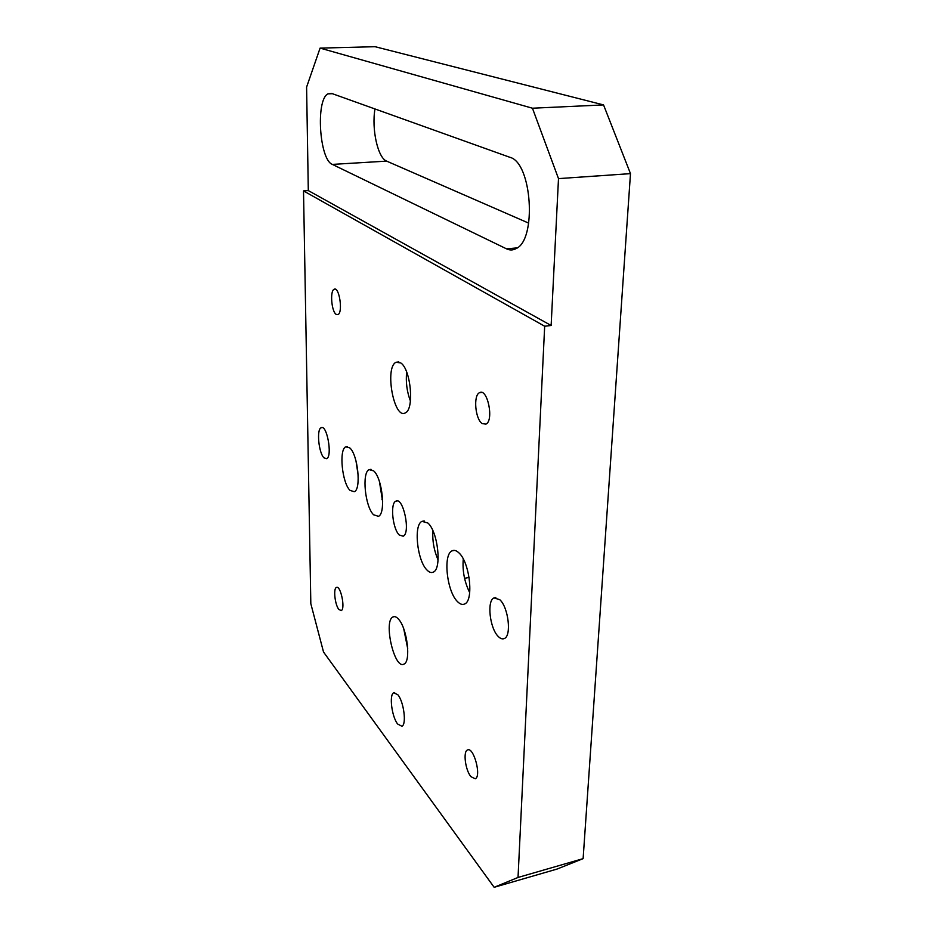<?xml version="1.0" encoding="UTF-8"?>
<svg xmlns="http://www.w3.org/2000/svg" width="934" height="934" viewBox="0 0 934 934"><rect width="100%" height="100%" fill="white"/><g stroke="black" fill="none" stroke-linecap="round" stroke-linejoin="round"><path stroke-width="1.4" d="M469.697 592.635C464.455 581.987 462.307 570.779 463.264 559.011M438.081 559.956C434.018 550.593 432.279 540.821 432.851 530.652M557.014 869.075L583.12 858.65L518.031 877.458L494.156 887.3L557.014 869.075M603.551 104.923L375.083 46.7L320.082 48.113L532.45 108.216L558.497 178.616L630.485 173.631L603.551 104.923L532.45 108.216M630.485 173.631L583.12 858.65M374.978 108.963C371.452 129.149 377.838 157.939 386.653 161.127L528.714 223.133M427.877 523.017C437.964 531.516 442.051 569.168 433.248 572.145C431.345 573.044 429.29 572.379 427.072 570.114C417.171 560.855 413.365 524.698 422.005 521.347L427.877 523.017M373.67 470.876C382.345 478.103 386.046 513.7 378.433 516.315L373.623 514.797C365.089 506.917 361.621 472.592 369.105 469.627L373.67 470.876M382.671 501.838L379.473 481.734M358.201 475.476L355.994 460.917M518.031 877.458L544.674 326.235L303.515 190.91L310.824 603.679L323.526 652.037L494.156 887.3M400.744 362.917C410.843 369.175 414.509 409.396 405.356 412.84C394.055 420.078 384.388 367.576 395.993 362.275L400.744 362.917M349.806 447.923C357.885 454.601 361.423 489.264 354.325 491.728L350.052 490.397C342.101 483.088 338.75 449.604 345.743 446.826L349.806 447.923M458.816 552.776C469.744 562.046 474.075 600.831 464.595 604.006C462.412 605.01 460.065 604.216 457.532 601.648C446.814 591.572 442.809 554.399 452.103 550.827C454.146 549.834 456.376 550.488 458.816 552.776M398.538 619.195C407.224 628.232 411.217 661.856 403.908 664.109C394.335 669.76 383.15 620.678 393.062 616.919C394.697 616.136 396.518 616.895 398.538 619.195M397.896 694.803C403.873 701.796 406.757 724.784 401.853 726.243L397.639 724.002C391.72 716.717 388.964 694.336 393.809 692.748L397.896 694.803M499.76 599.675C508.435 607.205 511.785 636.031 504.29 638.541C502.457 639.358 500.472 638.693 498.324 636.533C489.778 628.535 486.637 600.655 494.004 597.923L499.76 599.675M399.262 534.995C392.642 528.924 390.003 503.414 395.794 501.184C403.173 496.211 410.972 533.174 403.149 536.221L399.262 534.995M324.016 457.87C318.728 453.107 316.404 429.57 321.062 427.749C326.807 423.651 332.749 456.247 326.678 458.676L324.016 457.87M470.888 776.621C465.342 770.106 462.937 751.45 467.467 749.99C473.596 746.266 481.804 776.609 475.196 778.804L470.888 776.621M336.112 314.349C331.547 311.524 329.83 291.128 334.033 289.318C339.065 285.652 343.268 312.271 338.026 314.583L336.112 314.349M482.142 423.581C475.243 419.109 473.153 395.386 479.457 392.724C487.408 387.482 494.261 420.58 485.937 424.118L482.142 423.581M338.879 609.482C335.002 605.034 333.134 588.607 336.38 587.486C340.536 584.672 345.65 608.98 341.225 610.591L338.879 609.482M320.082 48.113L306.597 87.107L308.302 190.583L303.515 190.91M410.423 401.036C406.909 391.673 405.66 382.018 406.652 372.059M407.761 648.908L403.78 629.002M544.674 326.235L551.13 325.487L558.497 178.616M331.652 93.435L509.929 157.321C532.018 162.586 536.945 239.98 516.058 248.607C512.953 250.324 509.777 250.405 506.543 248.853L332.352 164.407C319.463 159.831 315.505 100.113 327.881 93.879L331.652 93.435M551.13 325.487L308.302 190.583M381.854 499.165L382.613 499.036M464.56 578.309L469.113 577.446M506.543 248.853L517.191 247.884M386.653 161.127L332.352 164.407M422.005 521.347L424.223 520.962M369.105 469.627L371.043 469.335M395.993 362.275L398.818 361.937M345.743 446.826L347.541 446.569M452.103 550.827L454.484 550.395M393.062 616.919L394.533 616.615M393.809 692.748L394.65 692.561M494.004 597.923L495.802 597.562M397.277 500.939L395.794 501.184M322.23 427.585L321.062 427.749M332.376 93.692L327.881 93.879M468.191 749.815L467.467 749.99M335.306 289.19L334.033 289.318M481.594 392.443L479.457 392.724M337.022 587.369L336.38 587.486"/></g></svg>

